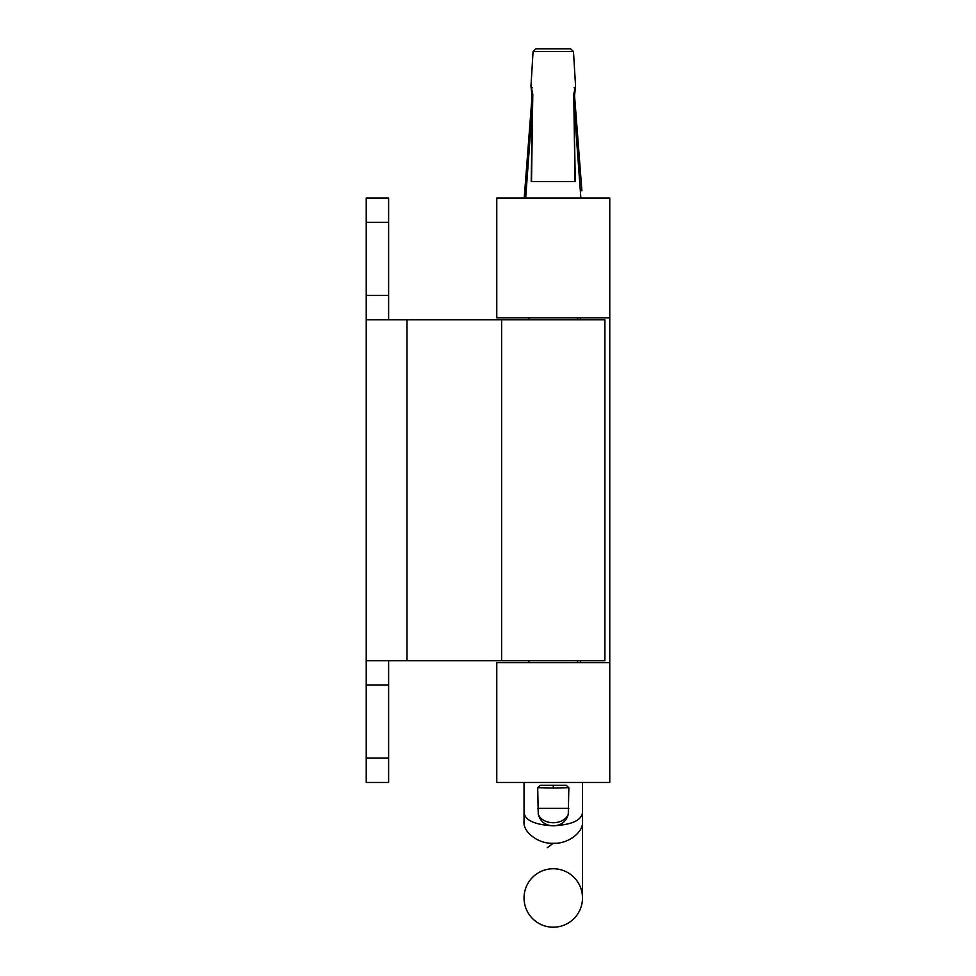 <?xml version="1.0" encoding="UTF-8"?>
<svg xmlns="http://www.w3.org/2000/svg" width="976" height="976" viewBox="0 0 976 976"><rect width="100%" height="100%" fill="white"/><g stroke="black" fill="none" stroke-linecap="round" stroke-linejoin="round"><path stroke-width="1.46" d="M609.768 222.345L609.768 197.994L496.772 197.994L496.772 317.81L609.768 317.81L609.768 782.496L496.772 782.496L496.772 662.667L609.768 662.667M609.768 197.994L609.768 317.81M580.549 662.667L580.549 660.728M580.549 319.762L580.549 317.81M366.232 295.411L366.232 197.994L388.631 197.994L388.631 295.411L366.232 295.411L366.232 782.496L388.631 782.496L388.631 758.132L366.232 758.132M388.631 319.762L388.631 295.411M501.64 319.762L501.64 660.728L604.9 660.728L604.9 319.762L366.232 319.762M501.64 660.728L366.232 660.728M366.232 685.079L388.631 685.079L388.631 758.132M388.631 685.079L388.631 660.728M573.888 181.609L531.517 181.609L532.798 94.208L530.968 86.217L531.993 95.648L532.762 95.611M575.279 181.609L573.742 94.318M530.968 86.217L533.067 51.545L573.473 51.545L575.572 86.217L573.742 94.208L575.023 181.609L531.517 181.609M581.891 190.771L574.547 95.648L573.778 95.611M532.103 95.709L524.222 197.994L532.103 95.709M573.473 51.545L570.557 48.8L535.983 48.8L533.067 51.545M582.489 897.981A29.219 29.219 0 0 1 553.27 927.2A29.219 29.219 0 0 1 524.039 897.981A29.219 29.219 0 0 1 553.27 868.75A29.219 29.219 0 0 1 582.489 897.981L582.489 821.463C583.807 832.235 567.727 844.216 553.27 843.252C538.813 844.216 522.733 832.235 524.039 821.463L524.039 782.496M582.489 821.463L582.489 782.496M582.489 812.752C581.342 820.426 571.607 824.781 553.27 825.818C534.933 824.781 525.198 820.426 524.039 812.752M553.27 825.818C545.364 825.55 540.35 821.694 538.252 814.24L537.703 787.681L540.277 785.277L566.251 785.277L568.837 787.681L568.276 814.24C566.178 821.694 561.176 825.55 553.27 825.818M537.703 787.681L553.27 788.022L553.27 785.534L553.27 788.022L568.837 787.681M553.27 843.252L547.219 847.754L553.27 843.252M366.232 222.345L388.631 222.345M406.968 319.762L406.968 660.728M580.866 197.994L574.205 107.262M532.335 107.262L525.674 197.994M573.742 94.208L575.303 87.084L574.095 87.742M532.432 87.742L531.237 87.084L532.798 94.208M568.276 814.24A15.592 11.614 180 0 1 553.27 822.731A15.592 11.614 180 0 1 538.252 814.24M568.813 808.335L537.727 808.335M540.277 785.277L566.251 785.277M575.572 86.217L574.547 95.648L581.891 190.808M532.64 94.269L531.188 181.609M528.919 662.667L528.919 660.728M528.919 319.762L528.919 317.81M577.621 662.667L577.621 660.728M577.621 319.762L577.621 317.81"/></g></svg>
